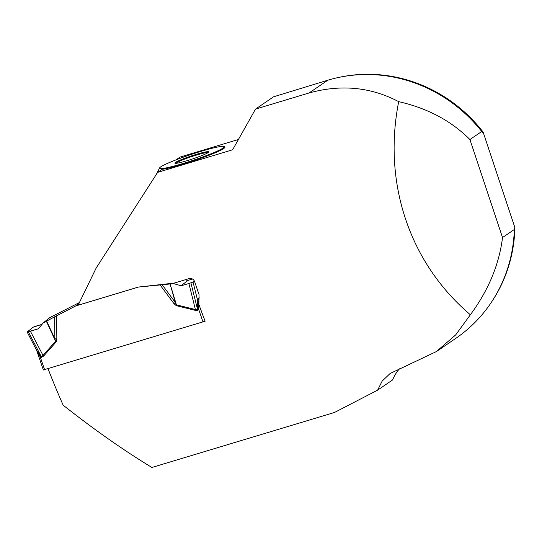 <?xml version="1.0" encoding="UTF-8"?>
<svg xmlns="http://www.w3.org/2000/svg" width="542" height="542" viewBox="0 0 542 542"><rect width="100%" height="100%" fill="white"/><g stroke="black" fill="none" stroke-linecap="round" stroke-linejoin="round"><path stroke-width="0.81" d="M327.788 80.223A145.771 138.4 55.7 0 1 481.716 131.496L469.921 139.538C451.249 120.825 427.502 108.197 398.688 101.659C370.924 87.038 341.067 84.139 309.103 92.967L327.788 80.223L273.541 96.815L255.519 109.105L309.103 92.967M436.344 351.636L455.754 338.391A145.771 138.4 55.7 0 0 514.324 229.51L502.522 237.552C499.175 264.482 488.457 290.221 470.375 314.753L455.68 334.909L436.317 351.602L390.111 373.492L382.13 381.148L377.605 390.159L334.509 412.469L151.895 467.468C123.468 450.199 93.901 429.447 63.184 405.206A269.516 81.056 73.2 0 1 48.062 368.763M338.94 77.377A145.317 137.966 -124.3 0 1 483.105 132.045L482.637 132.363L481.716 131.496L482.007 131.93M491.858 301.562A145.317 137.966 -124.3 0 0 514.9 227.613L514.426 227.938A145.317 137.966 55.7 0 1 512.129 250.384M514.324 229.51L514.426 227.938M470.375 314.753C409.501 263.066 382.632 183.189 398.688 101.659M502.522 237.552L469.921 139.538M223.968 146.503A34.058 3.076 161.6 0 1 192.844 160.391A34.058 3.076 161.6 0 1 159.599 167.918A34.058 3.076 161.6 0 1 160.771 166.841A34.058 3.076 161.6 0 1 194.388 153.413A34.058 3.076 161.6 0 1 223.968 146.503L224.74 146.889A34.674 3.13 161.6 0 1 201.028 158.278A34.674 3.13 161.6 0 1 162.153 169.294L157.647 172.37L232.633 149.782L255.519 109.105M157.647 172.37L96.225 267.931L78.123 305.207L138.332 287.07L174.165 283.1L189.09 278.602C191.699 278.1 193.555 279.123 194.659 281.657A269.516 81.056 73.2 0 0 199.022 294.469L198.894 304.489A269.516 81.056 -106.8 0 0 205.147 321.223L205.127 321.23M238.324 139.524L180.066 157.072L175.872 159.937M399.407 368.797A45.413 43.116 -124.3 0 0 392.557 379.962L377.605 390.159M483.105 132.045L514.9 227.613M175.439 163.318A17.879 1.612 -18.4 0 0 187.234 160.635A17.879 1.612 -18.4 0 0 203.609 154.829A17.879 1.612 -18.4 0 0 208.704 152.139A17.879 1.612 -18.4 0 0 208.297 151.631A17.879 1.612 -18.4 0 0 196.509 154.314A17.879 1.612 -18.4 0 0 180.134 160.114A17.879 1.612 -18.4 0 0 175.195 163.291A17.879 1.612 -18.4 0 0 175.439 163.318M156.672 173.948A38.597 3.482 161.6 0 1 156.726 173.603L159.599 167.918M179.449 161.204L182.81 159.809L180.134 160.114L179.477 161.225A16.809 1.518 161.6 0 0 176.109 163.298M198.602 154.443L196.509 154.314L194.158 155.784L198.602 154.443A16.809 1.518 161.6 0 1 206.773 152.593L208.297 151.631L207.925 152.654A16.809 1.518 161.6 0 1 207.979 152.695M182.81 159.809A16.809 1.518 161.6 0 1 194.158 155.784M206.773 152.593L208.203 152.241M43.428 369.935L205.147 321.216M199.151 298.771L197.844 299.814L198.718 309.441L197.837 310.315L195.255 310.342L176.258 305.668L173.935 303.595L175.371 302.538L170.093 283.974L176.407 304.841L195.398 309.523L197.566 309.557L197.444 299.733L193.033 282.036L194.368 280.966M169.768 284.008L138.332 287.07M56.578 315.81L56.849 338.858L56.239 341.819L55.582 341.236L54.871 338.838L54.606 316.846L75.677 305.979L138.257 287.131M79.383 302.565L49.857 317.565L43.279 322.849L38.387 328.77L30.406 331.243L43.028 355.416L55.582 341.236L46.375 321.243L43.279 322.849M56.239 341.819L43.692 355.999L41.571 357.388L40.311 357.158L36.626 350.288M54.606 316.846L46.375 321.243M75.677 305.979L79.044 303.283M46.693 321.074L54.871 338.838L56.849 338.858M30.406 331.243L27.161 332.002L33.103 327.226L35.216 326.365L42.032 324.36L33.103 327.226L27.161 332.002L38.387 328.77M161.97 284.509L175.371 302.538L176.407 304.841L176.258 305.668M170.093 283.974L173.521 283.615L181.191 285.763L188.907 283.5L195.398 309.523A7.263 1.47 103.8 0 1 195.255 310.342M192.512 279.022L187.742 280.492L185.195 279.774M174.165 283.1L173.521 283.615M36.666 350.41L41.294 356.629L43.028 355.416A7.263 2.31 41.5 0 1 43.692 355.999M36.639 350.356L27.161 332.002M35.745 348.438L36.599 350.281M188.907 283.5L193.033 282.036M41.571 357.388A7.263 2.188 73.2 0 0 41.294 356.629L28.36 331.867M44.627 369.8L40.311 357.158A7.263 1.009 116.9 0 0 40.779 356.08M197.952 300.383A7.263 4.065 2 0 1 197.444 299.733L197.606 298.967L199.199 297.693M203.033 322.077L198.718 309.441A7.263 2.161 27.5 0 0 197.606 308.845M197.837 310.315A7.263 2.188 73.2 0 0 197.566 309.557L190.919 282.904M187.742 280.492L181.191 285.763M393.987 77.181A145.317 137.966 55.7 0 1 482.637 132.363M173.935 303.595L159.883 284.699M197.606 298.967A7.263 6.877 51.2 0 0 197.844 299.814L198.955 303.073M43.367 370.023L36.721 350.559"/></g></svg>
